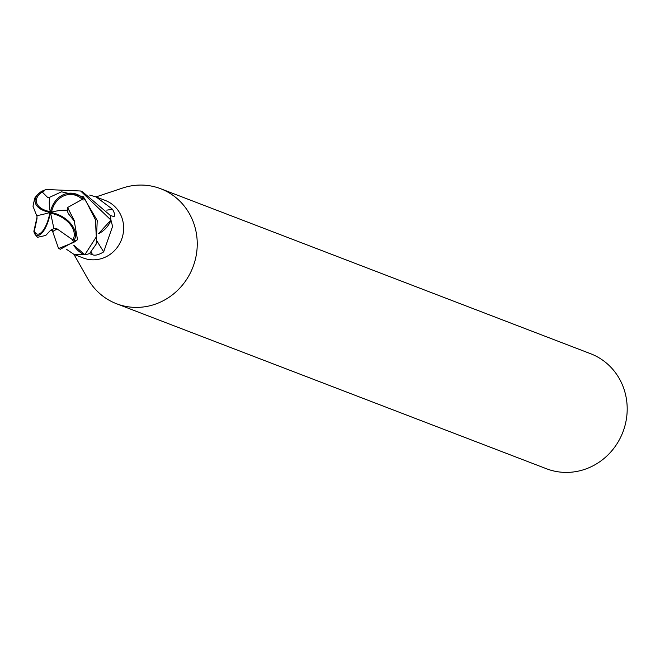 <?xml version="1.0" encoding="UTF-8"?>
<svg xmlns="http://www.w3.org/2000/svg" width="660" height="660" viewBox="0 0 660 660"><rect width="100%" height="100%" fill="white"/><g stroke="black" fill="none" stroke-linecap="round" stroke-linejoin="round"><path stroke-width="0.99" d="M74.11 254.479L83.292 258.002A30.797 29.106 -69 0 0 123.552 230.596A30.797 29.106 -69 0 0 105.361 200.492L96.187 196.969L112.571 209.319C115.285 214.525 115.475 216.876 113.14 216.364L110.096 215.374A30.797 29.106 -69 0 1 110.946 220.102L112.579 226.388L103.678 251.889C98.686 254.867 95.023 255.824 92.689 254.768L89.389 253.646A30.797 29.106 -69 0 1 84.826 254.71L74.11 254.479L66.726 249.455M73.969 254.422L87.813 278.834A61.603 58.212 -69 0 0 116.523 303.74A61.603 58.212 -69 0 0 197.051 248.935A61.603 58.212 -69 0 0 160.66 188.727A61.603 58.212 -69 0 0 122.661 188.034L96.038 196.911M116.523 303.74L546.472 468.748A61.603 58.212 -69 0 0 627 413.944A61.603 58.212 -69 0 0 590.617 353.727L160.66 188.727M97.152 241.403A521.425 42.496 -125.6 0 0 103.678 251.889M41.852 191.218L46.167 189.494L80.644 191.004L110.938 220.052L98.587 233.632A24.502 23.158 -69 0 0 110.872 220.498A518.471 42.256 -125.6 0 0 111.293 221.174M73.722 245.19A24.502 23.158 -69 0 0 84.447 254.653A4.166 3.935 111 0 1 84.826 254.71M106.747 210.136A521.425 268.364 146 0 0 112.571 209.319M113.735 216.422L113.14 216.364M89.71 195.096L96.187 196.969M60.406 249.216L77.5 239.696L74.258 221.009L68.434 213.774L66.916 210.169A29.164 14.091 172.9 0 0 50.416 212.396A23.595 20.13 -86 0 1 82.013 197.381L85.775 200.747L95.444 219.805L96.294 236.907L84.868 254.702A30.797 29.106 -69 0 0 89.554 253.597L96.212 244.051L97.226 220.489L83.226 196.655L61.495 191.821L49.723 197.241A29.164 16.228 69.7 0 0 50.416 212.396A23.595 13.15 175.7 0 1 38.602 193.685A23.595 13.15 175.7 0 1 41.836 191.227L44.773 190.608L42.207 192.002A29.733 29.733 0 0 0 40.144 193.66A22.267 12.408 -4.3 0 0 50.251 211.637M38.602 193.685A30.797 30.797 0 0 0 34.708 198.181L33 206.25L36.663 215.672A29.164 3.63 -17.9 0 0 50.416 212.396A23.595 8.539 101.6 0 1 34.543 233.599A23.595 8.539 101.6 0 1 34.403 233.392L33.866 231.264L37.092 216.909M66.916 210.169L67.295 210.672L67.625 207.619L74.728 221.554M67.427 207.611L82.104 199.477A29.279 27.67 -69 0 0 81.724 198.858A22.267 18.991 94 0 0 51.538 212.091M49.69 197.431L47.602 197.323L49.714 197.282M47.586 197.398L42.207 192.002M41.621 192.497A22.267 12.408 -4.3 0 0 40.144 193.66M36.985 215.622L36.96 218.608M37.026 218.6L34.295 231.289M34.46 231.544A29.279 27.67 -69 0 0 34.683 231.907A22.267 8.052 -78.4 0 0 34.881 232.237A22.267 8.052 -78.4 0 0 49.937 212.528M34.543 233.607A30.797 30.797 0 0 0 37.562 237.286L45.763 235.438L50.639 230.191L53.856 228.608L56.983 228.913L53.386 231.264L50.647 230.2M56.966 228.822L72.559 239.728A29.279 27.67 -69 0 0 73.169 239.308A22.267 14.635 -154 0 0 50.688 213.296A22.267 14.635 -154 0 0 50.614 213.279M84.868 254.702L73.738 245.173M110.938 220.052A30.797 29.106 -69 0 0 110.055 215.209L82.418 191.689M53.856 228.608A29.164 1.485 -102.3 0 0 50.416 212.396A23.595 15.51 26 0 1 74.58 239.547L73.483 242.517L58.567 248.515L52.206 230.249M47.611 197.282L49.714 197.257M72.55 239.728L72.484 240.487L73.169 239.308M72.484 240.487L74.58 239.547M56.991 228.954L53.32 231.14M34.303 231.289L34.403 233.392M82.104 199.477L83.086 200.137L81.724 198.858M83.086 200.137L82.013 197.381M67.675 207.619L74.786 221.62M91.096 252.211A518.999 42.298 -125.6 0 0 92.689 254.768M85.775 200.747A30.797 29.106 -69 0 0 83.226 196.655M73.483 242.517A30.797 29.106 -69 0 0 77.5 239.696M34.378 231.437A29.733 29.733 0 0 0 34.881 232.237M82.516 191.73L80.644 191.004M60.448 249.233L58.567 248.515"/></g></svg>
